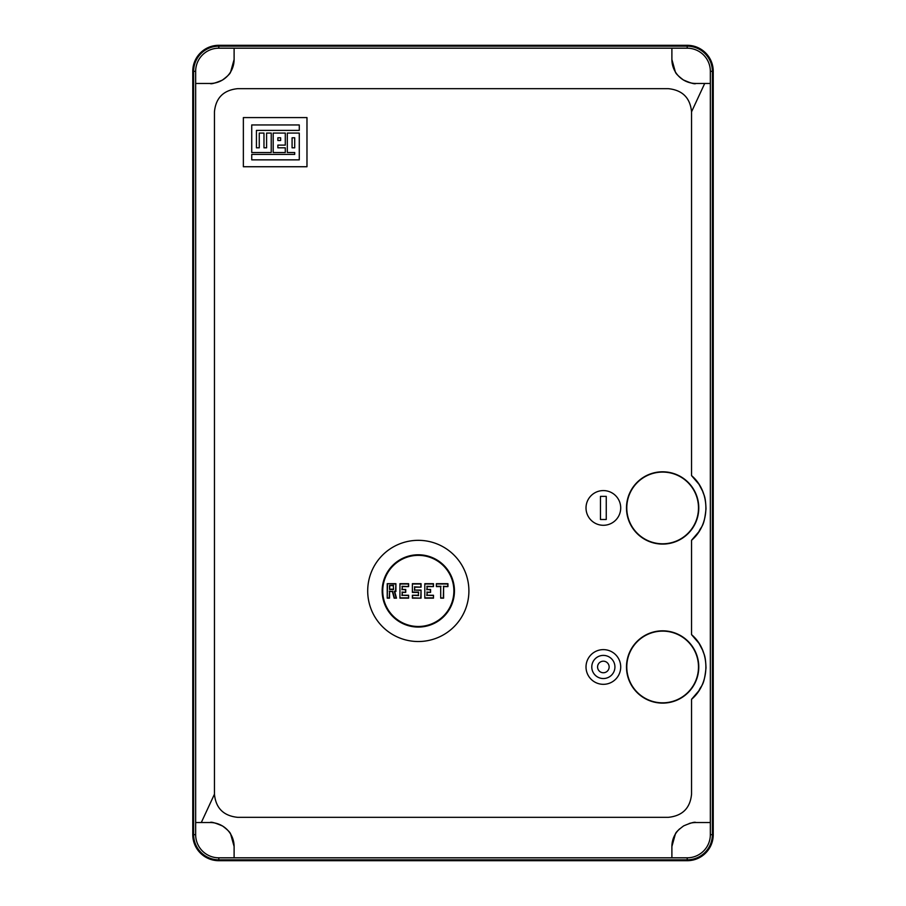 <?xml version="1.0" encoding="UTF-8"?>
<svg xmlns="http://www.w3.org/2000/svg" width="906" height="906" viewBox="0 0 906 906"><rect width="100%" height="100%" fill="white"/><g stroke="black" fill="none" stroke-linecap="round" stroke-linejoin="round"><path stroke-width="1.36" d="M418.3 641.527A50.6 50.6 0 0 0 468.9 590.927A50.6 50.6 0 0 0 418.3 540.327A50.6 50.6 0 0 0 367.7 590.927A50.6 50.6 0 0 0 418.3 641.527M382.162 590.927A36.138 36.138 0 0 1 418.3 554.778A36.138 36.138 0 0 1 454.45 590.927A36.138 36.138 0 0 1 418.3 627.065A36.138 36.138 0 0 1 382.162 590.927M418.3 626.488A35.56 35.56 0 0 0 453.872 590.927A35.56 35.56 0 0 0 418.3 555.355A35.56 35.56 0 0 0 382.74 590.927A35.56 35.56 0 0 0 418.3 626.488M394.688 591.505L396.477 598.153L394.155 598.153L392.377 591.505L389.535 591.505L389.535 598.153L387.224 598.153L387.224 583.691L395.899 583.691L395.899 591.505L394.314 591.21L395.899 591.505M408.617 598.153L399.942 598.153L399.942 583.691L408.617 583.691L408.617 586.59L402.253 586.59L402.253 589.478L405.729 589.478L405.729 592.365L402.253 592.365L402.253 595.265L408.617 595.265L408.617 598.153L408.617 595.265M418.3 592.365L412.377 592.365L412.377 583.691L421.052 583.691L421.052 587.167L414.688 587.167L414.688 590.055L421.052 590.055L421.052 598.153L412.377 598.153L412.377 595.265L418.3 595.265L418.595 592.082L418.3 595.265M433.487 598.153L424.812 598.153L424.812 583.691L433.487 583.691L433.487 586.59L427.122 586.59L427.122 589.478L430.588 589.478L430.588 592.365L427.122 592.365L427.122 595.265L433.487 595.265L433.487 598.153L433.487 595.265M440.712 586.59L436.375 586.59L436.375 583.691L447.938 583.691L447.938 586.59L443.6 586.59L443.6 598.153L440.712 598.153L440.712 586.59L440.712 598.153M394.155 598.153L396.477 598.153M395.605 591.21L395.899 583.691M395.605 583.985L387.224 583.691M387.508 583.985L387.224 598.153M387.508 597.858L389.535 598.153M389.24 597.858L389.535 591.505M389.24 591.21L392.377 591.505M399.942 583.691L399.942 598.153M408.323 595.548L402.253 595.265M401.97 595.548L402.253 592.365M401.97 592.082L405.729 592.365M405.435 592.082L405.729 589.478M405.435 589.772L402.253 589.478M401.97 589.772L402.253 586.59M401.97 586.295L408.617 586.59M408.323 586.295L408.617 583.691M412.377 583.691L412.377 592.365M418.595 595.548L412.377 595.265M412.66 595.548L412.377 598.153M412.66 597.858L421.052 598.153M420.758 597.858L421.052 590.055M420.758 590.35L414.688 590.055M414.404 590.35L414.688 587.167M414.404 586.873L421.052 587.167M420.758 586.873L421.052 583.691M424.812 583.691L424.812 598.153M433.193 595.548L427.122 595.265M426.828 595.548L427.122 592.365M426.828 592.082L430.588 592.365M430.305 592.082L430.588 589.478M430.305 589.772L427.122 589.478M426.828 589.772L427.122 586.59M426.828 586.295L433.487 586.59M433.193 586.295L433.487 583.691M436.375 583.691L436.375 586.59M441.007 597.858L443.6 598.153M443.317 597.858L443.6 586.59M443.317 586.295L447.938 586.59M447.655 586.295L447.938 583.691M393.295 585.718L393.578 589.478L393.295 585.718L389.535 585.435L393.578 585.435M389.818 585.718L389.535 589.478L389.535 585.435M389.818 589.194L393.295 589.194M662.637 703.113A36.138 36.138 0 0 1 626.488 666.975A36.138 36.138 0 0 1 662.637 630.825A36.138 36.138 0 0 1 698.775 666.975A36.138 36.138 0 0 1 662.637 703.113M662.637 544.087A36.138 36.138 0 0 1 626.488 507.938A36.138 36.138 0 0 1 662.637 471.8A36.138 36.138 0 0 1 698.775 507.938A36.138 36.138 0 0 1 662.637 544.087M603.362 525.287A17.35 17.35 0 0 1 586.012 507.938A17.35 17.35 0 0 1 603.362 490.588A17.35 17.35 0 0 1 620.712 507.938A17.35 17.35 0 0 1 603.362 525.287M603.362 684.324A17.35 17.35 0 0 1 586.012 666.975A17.35 17.35 0 0 1 603.362 649.625A17.35 17.35 0 0 1 620.712 666.975A17.35 17.35 0 0 1 603.362 684.324M662.637 702.83A35.855 35.855 0 0 0 698.492 666.975A35.855 35.855 0 0 0 662.637 631.12A35.855 35.855 0 0 0 626.782 666.975A35.855 35.855 0 0 0 662.637 702.83M662.637 543.793A35.855 35.855 0 0 0 698.492 507.938A35.855 35.855 0 0 0 662.637 472.083A35.855 35.855 0 0 0 626.782 507.938A35.855 35.855 0 0 0 662.637 543.793M603.362 678.537A11.563 11.563 0 0 0 614.925 666.975A11.563 11.563 0 0 0 603.362 655.4A11.563 11.563 0 0 0 591.788 666.975A11.563 11.563 0 0 0 603.362 678.537M603.362 672.75A5.787 5.787 0 0 1 597.575 666.975A5.787 5.787 0 0 1 603.362 661.187A5.787 5.787 0 0 1 609.138 666.975A5.787 5.787 0 0 1 603.362 672.75M306.975 166.738L243.363 166.738L243.363 117.587L306.975 117.587L306.975 166.738M691.55 111.8C690.191 97.871 682.478 90.158 668.413 88.675L237.587 88.675C223.522 90.158 215.809 97.871 214.45 111.8L214.45 794.2C215.809 808.129 223.522 815.842 237.587 817.325L668.413 817.325C682.478 815.842 690.191 808.129 691.55 794.2L691.55 699.296C710.655 683.215 710.666 650.735 691.55 634.642L691.55 540.27C710.655 524.178 710.666 491.709 691.55 475.616L691.55 111.8L704.709 83.465L695.887 83.465C695.004 84.383 690.825 83.193 683.328 79.921C678.3 76.104 675.638 73.42 675.321 71.846L671.89 59.468L671.89 48.188L234.11 48.188L234.11 59.468L230.645 71.902C230.396 73.454 227.633 76.195 222.332 80.124C215.084 83.205 211.007 84.315 210.113 83.465L195.662 83.465L195.662 822.535L210.113 822.535C210.996 821.617 215.175 822.807 222.672 826.079C227.7 829.896 230.362 832.58 230.679 834.154L234.11 846.532L234.11 857.812L671.89 857.812L671.89 846.532L675.355 834.098C675.604 832.546 678.368 829.805 683.668 825.876C690.916 822.795 694.993 821.685 695.887 822.535L710.338 822.535L710.338 83.465L695.887 83.465A23.998 23.998 0 0 1 671.89 59.468M243.363 117.587L243.363 166.738M691.55 475.616L699.013 484.325L702.716 491.358C703.792 495.582 705.48 495.05 706 508.855C704.064 527.688 701.289 525.865 698.934 531.663L691.55 540.27M691.55 634.642L699.013 643.351L702.716 650.395C703.792 654.619 705.48 654.087 706 667.881C704.064 686.714 701.289 684.902 698.934 690.7L691.55 699.296M251.732 154.405L294.71 154.405L294.71 152.514L287.304 152.514L294.71 152.514L294.71 154.405L251.732 154.405L251.732 159.852L299.274 159.852L251.732 159.852M271.234 133.08L271.234 152.514L251.732 152.514L271.234 152.514L271.234 133.08L266.591 133.08L266.591 147.814L263.974 147.814L263.974 133.08L263.974 147.814M251.732 124.949L299.274 124.949L251.732 124.949L251.732 152.514M299.274 130.396L256.432 130.396L256.432 147.814L256.432 130.396L299.274 130.396L299.274 124.949M285.288 147.814L285.288 152.514L273.182 152.514L285.288 152.514L285.288 147.814L277.859 147.814L277.859 145.119L285.288 145.119L277.859 145.119M285.288 133.08L285.288 145.119L285.288 133.08L273.182 133.08L273.182 152.514M214.45 794.2L201.291 822.535L210.113 822.535A23.998 23.998 0 0 1 234.11 846.532M234.11 857.812L218.788 857.812L218.788 859.828A25.153 25.153 0 0 1 193.635 834.675L193.635 71.325A25.153 25.153 0 0 1 218.788 46.172L218.788 48.188L234.11 48.188M195.662 822.535L195.662 834.675A23.137 23.137 0 0 0 218.788 857.812M218.788 48.188A23.137 23.137 0 0 0 195.662 71.325L195.662 83.465L210.113 83.465A23.998 23.998 0 0 0 234.11 59.468M671.89 48.188L687.212 48.188A23.137 23.137 0 0 1 710.338 71.325L710.338 83.465M687.212 48.188L687.212 46.172L218.788 46.172M689.183 823.486A23.998 23.998 0 0 1 695.887 822.535L710.338 822.535L710.338 834.675L712.365 834.675L712.365 71.325L710.338 71.325M671.89 846.532A23.998 23.998 0 0 1 679.681 828.831M218.788 859.828L687.212 859.828L687.212 857.812L671.89 857.812M299.274 159.852L299.274 133.08L287.304 133.08L287.304 152.514M263.974 133.08L259.263 133.08L259.263 147.814L256.432 147.814M600.463 519.5L600.463 496.375L606.25 496.375L606.25 519.5L600.463 519.5M687.212 857.812A23.137 23.137 0 0 0 710.338 834.675M294.71 137.791L294.71 147.814L292.083 147.814L292.083 137.791L294.71 137.791M280.645 140.475L277.859 140.475L277.859 137.791L280.645 137.791L280.645 140.475L280.645 137.791M218.788 860.7A26.025 26.025 0 0 1 192.763 834.675L192.763 71.325A26.025 26.025 0 0 1 218.788 45.3L687.212 45.3A26.025 26.025 0 0 1 713.237 71.325L713.237 834.675A26.025 26.025 0 0 1 687.212 860.7L218.788 860.7M687.212 46.172A25.153 25.153 0 0 1 712.365 71.325M712.365 834.675A25.153 25.153 0 0 1 687.212 859.828M292.083 137.791L292.083 147.814M396.092 597.858L394.314 591.21M392.604 591.21L394.382 597.858M400.237 597.858L408.323 597.858M408.323 583.985L400.237 583.985M412.66 592.082L418.595 592.082M420.758 583.985L412.66 583.985M425.095 597.858L433.193 597.858M433.193 583.985L425.095 583.985M436.669 586.295L441.007 586.295M447.655 583.985L436.669 583.985M393.578 589.478L389.535 589.478M195.662 71.325L193.635 71.325M193.635 834.675L195.662 834.675"/></g></svg>
